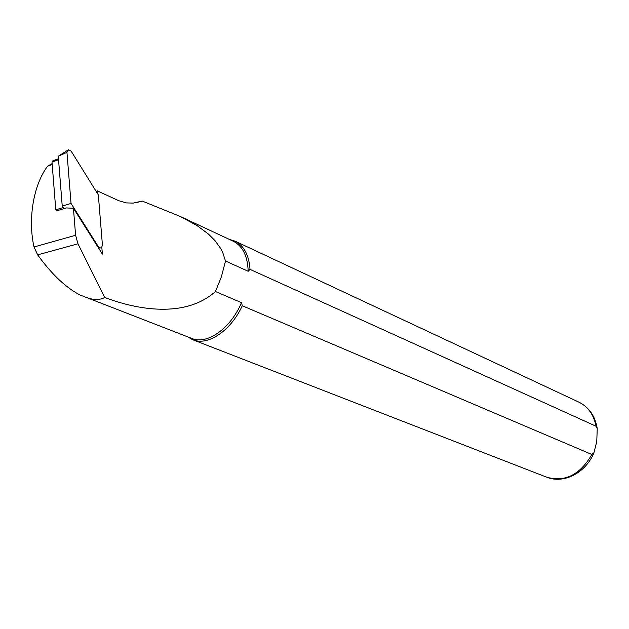 <?xml version="1.0" encoding="UTF-8"?>
<svg xmlns="http://www.w3.org/2000/svg" width="629" height="629" viewBox="0 0 629 629"><rect width="100%" height="100%" fill="white"/><g stroke="black" fill="none" stroke-linecap="round" stroke-linejoin="round"><path stroke-width="0.94" d="M86.173 297.375L191.601 338.378C206.855 345.14 230.591 328.66 241.489 302.659L215.44 291.526C185.02 318.691 136.43 309.578 104.76 297.47L77.98 243.808L75.598 235.277L73.428 208.254L66.194 207.932L56.461 210.912L55.784 209.842L52.003 162.046L52.899 160.741L58.473 158.799M73.428 208.254L102.37 254.092L101.819 247.362M73.569 209.929L74.151 209.386M97.416 193.441L97.204 190.815L118.684 200.682L126.343 202.892L133.151 203.112L142.225 201.06L136.336 202.687M142.225 201.06L180.232 216.439L197.019 225.559L208.443 234.067L215.063 240.718L220.527 248.282L222.682 252.371L225.504 261.027L248.188 271.264C247.614 256.082 242.684 246.088 233.406 241.3L233.186 241.206M52.121 163.603L47.631 166.15C33.376 184.957 27.723 219.364 34.029 246.969L37.646 254.847C51.617 274.181 65.746 287.571 80.032 295.009L85.859 297.25C93.32 300.159 99.618 300.23 104.76 297.47M215.44 291.526L221.392 276.784L225.504 261.027M241.489 302.659L242.275 305.741L591.842 454.484L593.949 452.676L596.764 441.566L597.243 428.585L596.056 426.242L250.028 269.377L248.188 271.264M187.67 336.853L192.647 339.691C207.664 346.28 230.827 330.933 242.275 305.741M250.028 269.377C248.982 255.115 243.997 245.711 235.081 241.159L229.373 239.421M62.625 206.729L63.387 208.789M62.703 207.719L55.784 209.842M71.038 203.411L98.344 246.67L100.286 247.983L101.521 247.637L102.441 245.239L98.328 194.904L71.195 151.196L68.498 149.773L66.949 152.367L71.038 203.411L62.24 206.123L63.844 208.655M66.949 152.367L58.269 156.228L67.555 150.331M58.269 156.228L62.24 206.123M596.056 426.242C593.776 414.763 588.099 406.751 579.01 402.198L235.081 241.159M593.949 452.676C586.385 472.002 564.37 484.424 546.719 477.199C565.054 482.364 580.095 474.793 591.842 454.484M47.631 166.15L52.199 164.57M34.029 246.969L75.598 235.277M37.646 254.847L77.98 243.808M58.552 159.766L52.003 162.046M98.344 246.67L97.754 246.772M233.406 241.3L180.232 216.439M597.243 428.585C595.207 416.154 589.129 407.364 579.01 402.198M546.719 477.199L192.867 339.778M98.588 248.101L100.286 247.983"/></g></svg>
